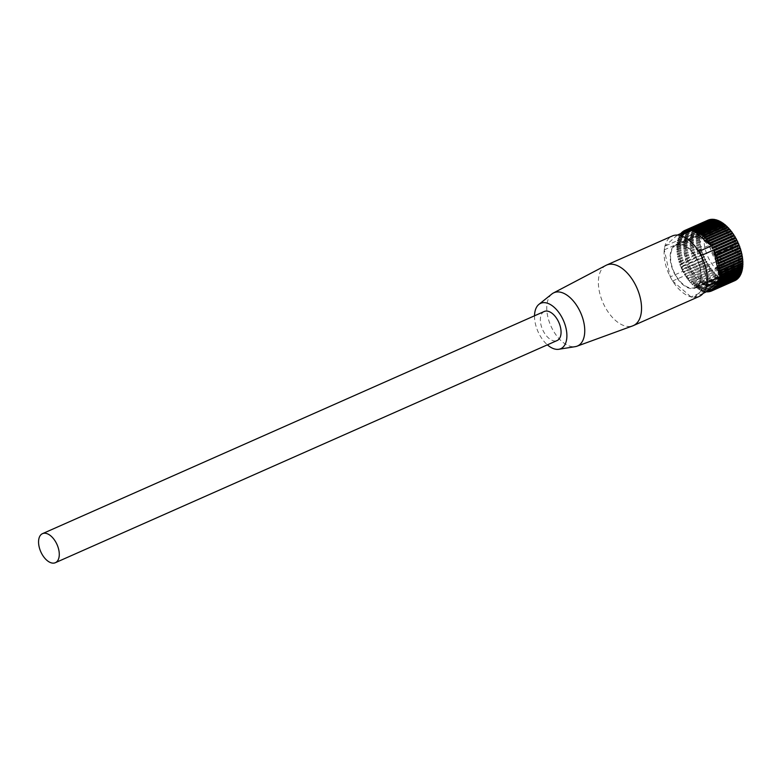 <?xml version="1.0" encoding="UTF-8"?>
<svg xmlns="http://www.w3.org/2000/svg" width="782" height="782" viewBox="0 0 782 782"><rect width="100%" height="100%" fill="white"/><g stroke="black" fill="none" stroke-linecap="round" stroke-linejoin="round"><path stroke-width="0.59" stroke-dasharray="3.91 2.93" d="M712.392 246.066A2.981 1.662 66.1 0 1 713.028 243.632A2.981 1.662 66.1 0 1 716.068 246.643A2.981 1.662 66.1 0 1 715.432 249.077A2.981 1.662 66.1 0 1 712.392 246.066M697.329 252.733A2.981 1.662 66.1 0 1 697.974 250.299A2.981 1.662 66.1 0 1 701.014 253.309A2.981 1.662 66.1 0 1 700.379 255.743A2.981 1.662 66.1 0 1 697.329 252.733M732.03 249.135A2.981 1.662 66.1 0 1 732.666 246.701A2.981 1.662 66.1 0 1 735.715 249.712A2.981 1.662 66.1 0 1 735.08 252.156A2.981 1.662 66.1 0 1 732.03 249.135M716.977 255.802A2.981 1.662 66.1 0 1 717.612 253.368A2.981 1.662 66.1 0 1 720.662 256.379A2.981 1.662 66.1 0 1 720.027 258.813A2.981 1.662 66.1 0 1 716.977 255.802M720.799 261.755A2.981 1.662 66.1 0 1 721.434 259.321A2.981 1.662 66.1 0 1 724.484 262.332A2.981 1.662 66.1 0 1 723.849 264.766A2.981 1.662 66.1 0 1 720.799 261.755M705.745 268.422A2.981 1.662 66.1 0 1 706.381 265.978A2.981 1.662 66.1 0 1 709.43 268.998A2.981 1.662 66.1 0 1 708.795 271.432A2.981 1.662 66.1 0 1 705.745 268.422M730.212 263.221A2.981 1.662 66.1 0 1 730.847 260.787A2.981 1.662 66.1 0 1 733.897 263.798A2.981 1.662 66.1 0 1 733.262 266.232A2.981 1.662 66.1 0 1 730.212 263.221M715.159 269.888A2.981 1.662 66.1 0 1 715.794 267.454A2.981 1.662 66.1 0 1 718.844 270.464A2.981 1.662 66.1 0 1 718.208 272.898A2.981 1.662 66.1 0 1 715.159 269.888M738.648 251.374A23.167 12.952 66.1 0 1 733.702 270.318A23.167 12.952 66.1 0 1 710.007 246.887A23.167 12.952 66.1 0 1 714.943 227.943A23.167 12.952 66.1 0 1 738.648 251.374M700.007 268.48A23.167 12.952 66.1 0 1 695.071 287.424A23.167 12.952 66.1 0 1 671.367 264.003A23.167 12.952 66.1 0 1 676.313 245.059A23.167 12.952 66.1 0 1 700.007 268.48M717.612 261.911A26.48 14.809 -113.9 0 0 690.526 235.138A26.48 14.809 -113.9 0 0 684.876 256.789A26.48 14.809 -113.9 0 0 711.962 283.563A26.48 14.809 -113.9 0 0 717.612 261.911M737.68 253.026A26.48 14.809 -113.9 0 0 710.594 226.252A26.48 14.809 -113.9 0 0 704.944 247.904A26.48 14.809 -113.9 0 0 732.03 274.678A26.48 14.809 -113.9 0 0 737.68 253.026M700.418 268.549A23.831 13.323 -113.9 0 0 676.039 244.453A23.831 13.323 -113.9 0 0 670.956 263.935A23.831 13.323 -113.9 0 0 695.335 288.03A23.831 13.323 -113.9 0 0 700.418 268.549M715.98 261.657A23.831 13.323 -113.9 0 0 691.591 237.562A23.831 13.323 -113.9 0 0 686.508 257.043A23.831 13.323 -113.9 0 0 710.887 281.139A23.831 13.323 -113.9 0 0 715.98 261.657M684.582 230.534L707.661 220.319L707.945 221.648L707.124 220.592A33.098 18.504 -113.9 0 0 706.312 221.091L706.664 222.43L705.804 221.443A33.098 18.504 -113.9 0 0 705.071 222.059L705.491 223.408L704.602 222.499A33.098 18.504 -113.9 0 0 703.937 223.241L704.426 224.571L703.517 223.76A33.098 18.504 -113.9 0 0 702.92 224.61L703.487 225.92L702.559 225.196A33.098 18.504 -113.9 0 0 702.041 226.154L702.666 227.435L701.728 226.809A33.098 18.504 -113.9 0 0 701.298 227.875L701.972 229.116L701.043 228.598A33.098 18.504 -113.9 0 0 700.692 229.752L701.415 230.954L700.496 230.534A33.098 18.504 -113.9 0 0 700.232 231.775L701.004 232.919L700.086 232.606A33.098 18.504 -113.9 0 0 699.919 233.926L700.731 235.011L699.831 234.805A33.098 18.504 -113.9 0 0 699.753 236.193L700.604 237.21L699.734 237.122A33.098 18.504 -113.9 0 0 699.743 238.569L700.623 239.497L699.782 239.527A33.098 18.504 -113.9 0 0 699.88 241.012L700.78 241.863L699.978 242A33.098 18.504 -113.9 0 0 700.173 243.534L701.092 244.297L700.33 244.541A33.098 18.504 -113.9 0 0 700.613 246.105L701.542 246.77L700.819 247.122A33.098 18.504 -113.9 0 0 700.858 247.259A33.098 18.504 -113.9 0 0 701.19 248.705L702.128 249.263L701.464 249.732L678.385 259.956A33.098 18.504 -113.9 0 0 678.835 261.53L701.913 251.315L702.842 251.775L679.157 262.566A33.098 18.504 -113.9 0 0 679.695 264.14L702.783 253.915L703.702 254.267L680.076 265.157A33.098 18.504 -113.9 0 0 680.692 266.721L703.771 256.496L704.67 256.74L681.112 267.727A33.098 18.504 -113.9 0 0 681.796 269.262L705.765 259.165L705.354 260.025L682.275 270.24A33.098 18.504 -113.9 0 0 682.813 271.325L670.272 276.877A33.098 18.504 -113.9 0 0 672.618 281.002L691.063 296.935A33.098 18.504 -113.9 0 0 694.025 297.404L706.478 286.3M700.819 247.122L677.74 257.346A33.098 18.504 -113.9 0 0 677.769 257.483A33.098 18.504 -113.9 0 0 678.111 258.92L701.19 248.705M707.124 220.592L684.592 230.573M683.233 231.306L706.312 221.091M705.804 221.443L683.263 231.433M681.982 232.283L705.071 222.059M704.602 222.499L682.051 232.489M680.848 233.456L703.937 223.241M703.517 223.76L680.438 233.974A33.098 18.504 -113.9 0 0 679.841 234.825L702.92 224.61M702.559 225.196L679.48 235.411A33.098 18.504 -113.9 0 0 678.962 236.369L702.041 226.154M701.728 226.809L678.649 237.034A33.098 18.504 -113.9 0 0 678.219 238.09L701.298 227.875M701.043 228.598L677.955 238.813A33.098 18.504 -113.9 0 0 677.613 239.966L700.692 229.752M700.496 230.534L677.408 240.748A33.098 18.504 66.1 0 1 677.437 240.621L664.896 246.174A33.098 18.504 -113.9 0 0 664.28 249.839L670.272 276.877M700.086 232.606L677.007 242.831A33.098 18.504 66.1 0 1 677.144 241.99L700.232 231.775M664.28 249.839L676.821 244.287A33.098 18.504 66.1 0 1 676.831 244.14L699.919 233.926M699.831 234.805L676.753 245.03A33.098 18.504 -113.9 0 0 676.674 246.418L699.753 236.193M699.734 237.122L676.645 247.337A33.098 18.504 -113.9 0 0 676.665 248.784L699.743 238.569M699.782 239.527L676.694 249.741A33.098 18.504 -113.9 0 0 676.801 251.237L699.88 241.012M699.978 242L676.899 252.224A33.098 18.504 -113.9 0 0 677.085 253.759L700.173 243.534M700.33 244.541L677.241 254.766A33.098 18.504 -113.9 0 0 677.525 256.32L700.613 246.105M701.464 249.732A33.098 18.504 -113.9 0 0 701.913 251.315M702.246 252.342A33.098 18.504 -113.9 0 0 702.783 253.915M703.155 254.942A33.098 18.504 -113.9 0 0 703.771 256.496M704.191 257.503A33.098 18.504 -113.9 0 0 704.885 259.038M705.354 260.025A33.098 18.504 -113.9 0 0 706.117 261.52L706.967 261.53L706.625 262.469L683.546 272.693A33.098 18.504 66.1 0 1 683.028 271.735L706.117 261.52M706.625 262.469A33.098 18.504 -113.9 0 0 707.446 263.915L708.267 263.817L708.003 264.834L684.915 275.059A33.098 18.504 66.1 0 1 684.367 274.14L707.446 263.915M708.003 264.834A33.098 18.504 -113.9 0 0 708.883 266.222L709.655 266.017L709.469 267.102L686.391 277.327A33.098 18.504 -113.9 0 0 687.319 278.636L711.131 268.099L711.024 269.252L687.935 279.467A33.098 18.504 -113.9 0 0 688.913 280.709L712.676 270.064L712.646 271.266L689.568 281.491A33.098 18.504 -113.9 0 0 690.574 282.634L714.289 271.892L714.328 273.133L691.249 283.358A33.098 18.504 -113.9 0 0 692.295 284.413L715.941 273.563L716.068 274.844L692.979 285.068A33.098 18.504 -113.9 0 0 694.054 286.026L717.632 275.068L717.837 276.388L694.748 286.613A33.098 18.504 -113.9 0 0 695.833 287.453L718.922 277.229L719.352 276.408L719.626 277.747L696.547 287.962A33.098 18.504 -113.9 0 0 697.642 288.695L720.721 278.48L721.092 277.571L721.434 278.91L698.355 289.135A33.098 18.504 -113.9 0 0 699.45 289.741L722.529 279.526L722.822 278.539L723.242 279.878L700.154 290.102A33.098 18.504 -113.9 0 0 701.249 290.591L724.327 280.367L724.543 279.311L725.031 280.64L701.953 290.865A33.098 18.504 -113.9 0 0 703.028 291.217L726.107 281.002L726.243 279.878L726.801 281.188L703.722 291.412A33.098 18.504 66.1 0 1 703.605 291.383L691.063 296.935M672.618 281.002L685.159 275.45A33.098 18.504 -113.9 0 0 685.794 276.447L708.883 266.222M709.469 267.102A33.098 18.504 -113.9 0 0 710.398 268.422M711.024 269.252A33.098 18.504 -113.9 0 0 712.001 270.484M712.646 271.266A33.098 18.504 -113.9 0 0 713.663 272.419M714.328 273.133A33.098 18.504 -113.9 0 0 715.374 274.189M716.068 274.844A33.098 18.504 -113.9 0 0 717.133 275.802M717.837 276.388A33.098 18.504 -113.9 0 0 718.922 277.229M719.626 277.747A33.098 18.504 -113.9 0 0 720.721 278.48M721.434 278.91A33.098 18.504 -113.9 0 0 722.529 279.526M723.242 279.878A33.098 18.504 -113.9 0 0 724.327 280.367M725.031 280.64A33.098 18.504 -113.9 0 0 726.107 281.002M711.728 290.894L734.249 280.914L734.005 279.594L734.816 280.679M710.222 291.354L732.763 281.373L732.597 280.064L733.36 281.217L710.281 291.442M733.36 281.217A33.098 18.504 -113.9 0 0 734.249 280.914M708.639 291.588L731.19 281.608L731.102 280.327L731.815 281.54L708.736 291.754M731.815 281.54A33.098 18.504 -113.9 0 0 732.763 281.373M726.801 281.188A33.098 18.504 -113.9 0 0 727.847 281.422L727.915 280.239L728.531 281.53A33.098 18.504 -113.9 0 0 729.547 281.618L729.538 280.386L730.202 281.637L707.124 291.862M730.202 281.637A33.098 18.504 -113.9 0 0 731.19 281.608M685.159 275.45L685.794 276.447M686.391 277.327L686.508 276.613L701.464 289.536L701.249 290.591M687.935 279.467L688.052 278.324L687.319 278.636M689.568 281.491L689.597 280.288L688.913 280.709M691.249 283.358L691.2 282.107L690.574 282.634M692.979 285.068L692.862 283.778L692.295 284.413M694.748 286.613L694.553 285.293L694.054 286.026M696.547 287.962L696.273 286.632L695.833 287.453M698.355 289.135L698.003 287.786L697.642 288.695M700.154 290.102L699.743 288.753L699.45 289.741M676.753 245.03L677.515 247.425L676.674 246.418M676.645 247.337L677.515 247.425L682.373 269.34L681.796 269.262M676.694 249.741L677.535 249.722L676.665 248.784M676.899 252.224L677.701 252.087L676.801 251.237M677.241 254.766L678.004 254.512L677.085 253.759M677.74 257.346L678.453 256.985L677.525 256.32M678.385 259.956L679.04 259.487L678.111 258.92M679.157 262.566L679.763 261.99L678.835 261.53M680.076 265.157L680.614 264.492L679.695 264.14M681.112 267.727L681.591 266.965L680.692 266.721M689.89 229.527L689.186 229.84M688.795 230.006L678.884 239.331L678.219 238.09M681.865 233.075L682.412 233.623L682.187 232.928M680.438 233.974L681.347 234.796L680.878 233.515M679.48 235.411L680.399 236.144L679.841 234.825M678.649 237.034L679.578 237.66L678.962 236.369M707.104 282.634L701.102 255.606M698.756 251.472L680.311 235.538M677.349 235.079L664.896 246.174M703.155 293.358L694.025 297.404M728.531 281.53L705.442 291.745A33.098 18.504 66.1 0 1 704.768 291.637L727.847 281.422M706.987 291.608L729.547 281.618M740.74 273.475L740.329 272.674L741.258 273.25M739.987 275.176L739.577 274.267L740.495 274.951M739.088 276.701L738.687 275.704L739.606 276.476M738.061 278.06L737.68 276.965L738.579 277.825M736.908 279.213L736.566 278.03L737.436 278.978M735.637 280.171L735.334 278.91L736.175 279.936M709.108 219.762L709.323 221.071L708.56 219.996M710.643 219.41L710.779 220.7L710.115 219.654M712.255 219.292L712.304 220.544L711.728 219.517M713.927 219.38L713.898 220.592L713.409 219.615M715.647 219.693L715.54 220.847L715.129 219.918M717.407 220.221L717.231 221.316L716.889 220.446M719.196 220.954L718.941 221.98L718.678 221.189M721.004 221.902L720.672 222.85L720.466 222.137M722.812 223.046L722.412 223.916L722.265 223.29M724.611 224.385L724.132 225.167L724.044 224.639M726.38 225.91L725.794 226.174M728.12 227.601L727.504 227.875M729.811 229.458L729.156 229.752M731.444 231.462L730.73 231.775M718.247 265.626L742.069 255.098M741.825 257.952L742.499 257.659M742.147 260.455L742.773 260.171M742.294 262.879L742.89 262.615M742.294 265.235L741.981 264.834L742.861 264.981M742.138 267.483L741.776 266.985L742.685 267.239M741.825 269.614L741.434 269.008L742.353 269.379M741.356 271.618L740.955 270.914L741.883 271.383M686.576 276.242L709.655 266.017M701.953 290.865L701.464 289.536L703.605 291.383M703.722 291.412L703.165 290.093L703.028 291.217M676.821 244.287L677.652 245.225L700.731 235.011M677.515 247.425L700.604 237.21M682.275 270.24L682.686 269.389L682.813 271.325M689.225 230.758L689.196 230.143L689.225 230.758L712.304 220.544M677.955 238.813L678.884 239.341L677.437 240.621M677.408 240.748L678.336 241.169L677.613 239.966M704.768 291.637L704.836 290.454L705.442 291.745M704.836 290.454L727.915 280.239M713.829 250.846L713.194 250.787L713.575 249.888M713.194 250.787L713.761 250.543M718.629 268.07L741.707 257.855M718.863 270.474L741.942 260.259M718.951 272.81L742.04 262.586M718.902 275.059L741.981 264.834M694.142 231.531L717.231 221.316M695.863 232.205L718.941 221.98M697.593 233.075L720.672 222.85M699.323 234.131L722.412 223.916M701.053 235.382L724.132 225.167M702.764 236.809L725.843 226.594M704.435 238.402L727.524 228.188M706.068 240.152L729.156 229.937M707.651 242.049L730.73 231.834M711.395 246.066L710.594 246.213L710.76 245.45M710.594 246.213L711.288 245.91M678.336 241.169L701.415 230.954M678.884 239.331L701.972 229.116M679.578 237.66L702.666 227.435M680.399 236.144L703.487 225.92M681.347 234.796L704.426 224.571M682.412 233.623L705.491 223.408M683.585 232.655L706.664 222.43M684.866 231.873L707.945 221.648M686.234 231.296L709.323 221.071M687.691 230.925L710.779 220.7M682.686 269.389L705.765 259.165M681.591 266.965L704.67 256.74M680.614 264.492L703.702 254.267M679.763 261.99L702.842 251.775M679.04 259.487L702.128 249.263M678.453 256.985L701.542 246.77M678.004 254.512L701.092 244.297M677.701 252.087L700.78 241.863M677.535 249.722L700.623 239.497M676.831 244.14L677.652 245.225M703.165 290.093L726.243 279.878M701.464 289.536L724.543 279.311M699.743 288.753L722.822 278.539M698.003 287.786L721.092 277.571M696.273 286.632L719.352 276.408M694.553 285.293L717.632 275.068M692.862 283.778L715.941 273.563M691.2 282.107L714.289 271.892M689.597 280.288L712.676 270.064M688.052 278.324L711.131 268.099M706.469 291.842L706.449 290.611L706.938 291.52M706.449 290.611L729.538 280.386M708.013 290.562L731.102 280.327M709.509 290.288L732.597 280.064M710.926 289.809L734.005 279.594M712.255 289.135L735.334 278.91M713.477 288.255L736.566 278.03M714.601 287.18L737.68 276.965M715.608 285.929L738.687 275.704M716.488 284.492L739.577 274.267M717.866 281.129L740.955 270.914M717.25 282.888L740.329 272.674M684.367 274.14L685.188 274.042L684.915 275.059M685.188 274.042L708.267 263.817M683.028 271.735L683.879 271.755L683.546 272.693M683.879 271.755L706.967 261.53M677.144 241.99L677.926 243.134L677.007 242.831M677.926 243.134L701.004 232.919M690.838 229.605L690.819 230.807L690.174 229.537M690.819 230.807L713.898 220.592M692.559 229.908L692.461 231.071L691.875 229.761M692.461 231.071L715.54 220.847M712.783 248.422L711.943 248.461L712.246 247.483M711.943 248.461L712.627 248.158M719.489 278.314L718.697 277.199L719.606 277.454M718.697 277.199L741.776 266.985M719.108 280.406L718.355 279.233L719.274 279.594M718.355 279.233L741.434 269.008M551.916 293.954A29.13 16.285 -113.9 0 0 547.752 316.524A29.13 16.285 -113.9 0 0 575.249 346.651M605.933 265.381A33.098 18.504 -113.9 0 0 599.491 292.145A33.098 18.504 -113.9 0 0 632.706 325.869M534.526 315.801A24.819 13.88 -113.9 0 0 535.357 323.601A24.819 13.88 -113.9 0 0 547.39 344.852M699.088 296.505A33.098 18.504 66.1 0 1 665.228 263.035A33.098 18.504 66.1 0 1 672.285 235.978M544.272 311.48A15.884 8.885 -113.9 0 0 540.89 324.471A15.884 8.885 -113.9 0 0 557.136 340.532M697.974 250.299L713.028 243.632M717.612 253.368L732.666 246.701M706.381 265.978L721.434 259.321M715.794 267.454L730.847 260.787M733.702 270.318L695.071 287.424M714.943 227.943L676.313 245.059M718.208 272.898L733.262 266.232M708.795 271.432L723.849 264.766M720.027 258.813L735.08 252.156M700.379 255.743L715.432 249.077M710.594 226.252L690.526 235.138M691.591 237.562L676.039 244.453M710.887 281.139L695.335 288.03M732.03 274.678L711.962 283.563"/><path stroke-width="1.17" d="M741.649 272.136A33.098 18.504 -113.9 0 1 741.258 273.25L718.179 283.465A33.098 18.504 -113.9 0 0 718.57 282.361L741.649 272.136L741.356 271.618M742.812 265.88A33.098 18.504 -113.9 0 1 742.685 267.239L719.606 277.454A33.098 18.504 66.1 0 1 719.489 278.314L742.577 268.099A33.098 18.504 -113.9 0 1 742.353 269.379L719.274 279.594A33.098 18.504 66.1 0 1 719.108 280.406L742.186 270.181A33.098 18.504 -113.9 0 1 741.883 271.383L718.795 281.608A33.098 18.504 -113.9 0 0 719.029 280.748L706.478 286.3A33.098 18.504 -113.9 0 0 707.104 282.634L719.645 277.082A33.098 18.504 -113.9 0 0 719.733 276.105L742.812 265.88L742.294 265.235M742.9 263.563A33.098 18.504 -113.9 0 1 742.861 264.981L719.782 275.196A33.098 18.504 -113.9 0 0 719.821 273.778L742.9 263.563L742.294 262.879M742.832 261.149A33.098 18.504 -113.9 0 1 742.89 262.615L719.811 272.84A33.098 18.504 -113.9 0 0 719.753 271.364L742.832 261.149L742.147 260.455M742.617 258.656A33.098 18.504 -113.9 0 1 742.773 260.171L719.684 270.396A33.098 18.504 -113.9 0 0 719.538 268.881L742.617 258.656L741.825 257.952M742.255 256.115A33.098 18.504 -113.9 0 1 742.499 257.659L719.411 267.884A33.098 18.504 -113.9 0 0 719.176 266.33L742.255 256.115L741.356 255.421M741.747 253.524A33.098 18.504 -113.9 0 1 742.069 255.098L718.99 265.323A33.098 18.504 -113.9 0 0 718.668 263.749L741.747 253.524L740.818 252.909L741.502 252.498L718.423 262.723A33.098 18.504 -113.9 0 0 718.013 261.139L741.092 250.924L740.163 250.406L740.798 249.888L717.71 260.113A33.098 18.504 -113.9 0 0 717.211 258.529L740.3 248.314L739.371 247.904L739.948 247.288L716.869 257.503A33.098 18.504 -113.9 0 0 716.292 255.939L739.371 245.714L738.462 245.421L738.97 244.698L715.892 254.922A33.098 18.504 -113.9 0 0 715.237 253.378L738.316 243.153L737.426 242.967L737.866 242.156L714.787 252.381A33.098 18.504 -113.9 0 0 714.064 250.866L737.143 240.641L736.282 240.573L736.654 239.673L713.575 249.888A33.098 18.504 66.1 0 1 713.653 250.045L701.102 255.606A33.098 18.504 -113.9 0 0 698.756 251.472L711.307 245.919A33.098 18.504 66.1 0 1 711.395 246.066L734.474 235.851L733.682 235.998L733.907 234.942L710.818 245.167A33.098 18.504 -113.9 0 0 709.919 243.818L732.998 233.593L732.245 233.857L732.392 232.733L709.313 242.958A33.098 18.504 -113.9 0 0 708.355 241.677L731.444 231.462A33.098 18.504 -113.9 0 1 732.392 232.733M741.502 252.498A33.098 18.504 -113.9 0 0 741.092 250.924M740.798 249.888A33.098 18.504 -113.9 0 0 740.3 248.314M739.948 247.288A33.098 18.504 -113.9 0 0 739.371 245.714M738.97 244.698A33.098 18.504 -113.9 0 0 738.316 243.153M737.866 242.156A33.098 18.504 -113.9 0 0 737.143 240.641M736.654 239.673A33.098 18.504 -113.9 0 0 735.862 238.207L735.021 238.236L735.324 237.259L712.246 247.483A33.098 18.504 66.1 0 1 712.783 248.422L735.862 238.207M735.324 237.259A33.098 18.504 -113.9 0 0 734.474 235.851M733.907 234.942A33.098 18.504 -113.9 0 0 732.998 233.593M730.808 230.651L707.72 240.876A33.098 18.504 -113.9 0 0 706.723 239.673L729.811 229.458A33.098 18.504 -113.9 0 1 730.808 230.651L730.73 231.775M729.147 228.706L706.068 238.93A33.098 18.504 -113.9 0 0 705.041 237.826L728.12 227.601A33.098 18.504 -113.9 0 1 729.147 228.706L729.156 229.752M727.436 226.917L704.357 237.132A33.098 18.504 -113.9 0 0 703.301 236.135L726.38 225.91A33.098 18.504 -113.9 0 1 727.436 226.917L727.504 227.875M725.686 225.284L702.607 235.509A33.098 18.504 -113.9 0 0 701.522 234.61L724.611 224.385A33.098 18.504 -113.9 0 1 725.686 225.284L725.794 226.174M723.897 223.838L700.819 234.062A33.098 18.504 -113.9 0 0 699.724 233.271L722.812 223.046A33.098 18.504 -113.9 0 1 723.897 223.838L724.044 224.639M722.099 222.577L699.02 232.792A33.098 18.504 -113.9 0 0 697.925 232.127L721.004 221.902A33.098 18.504 -113.9 0 1 722.099 222.577L722.265 223.29M720.29 221.501L697.212 231.726A33.098 18.504 -113.9 0 0 696.117 231.179L719.196 220.954A33.098 18.504 -113.9 0 1 720.29 221.501L720.466 222.137M718.492 220.641L695.403 230.866A33.098 18.504 -113.9 0 0 694.328 230.436L717.407 220.221A33.098 18.504 -113.9 0 1 718.492 220.641L718.678 221.189M716.713 219.986L693.624 230.201A33.098 18.504 -113.9 0 0 692.862 229.986L680.311 235.538A33.098 18.504 -113.9 0 0 677.349 235.079L689.89 229.527A33.098 18.504 -113.9 0 0 689.167 229.507L712.255 219.292A33.098 18.504 -113.9 0 1 713.252 219.322L690.174 229.537A33.098 18.504 66.1 0 1 690.838 229.605L713.927 219.38A33.098 18.504 -113.9 0 1 714.963 219.547L691.875 229.761A33.098 18.504 66.1 0 1 692.559 229.908L715.647 219.693A33.098 18.504 -113.9 0 1 716.713 219.986L716.889 220.446M711.61 219.312L688.531 229.537A33.098 18.504 -113.9 0 0 687.564 229.634L710.643 219.41A33.098 18.504 -113.9 0 1 711.61 219.312L711.728 219.517M710.027 219.527L686.948 229.742A33.098 18.504 -113.9 0 0 686.029 229.976L709.108 219.762A33.098 18.504 -113.9 0 1 710.027 219.527L710.115 219.654M708.56 219.996L685.452 230.172A33.098 18.504 -113.9 0 0 684.837 230.426A33.098 18.504 -113.9 0 0 684.582 230.534L684.837 231.755M708.531 219.947A33.098 18.504 -113.9 0 0 707.915 220.201A33.098 18.504 -113.9 0 0 707.661 220.319M684.592 230.573L684.035 230.817A33.098 18.504 -113.9 0 0 683.233 231.306L683.507 232.352M683.263 231.433L682.725 231.668A33.098 18.504 -113.9 0 0 681.982 232.283L682.187 232.928M682.051 232.489L681.523 232.723A33.098 18.504 -113.9 0 0 680.848 233.456L680.878 233.515M740.974 273.935A33.098 18.504 -113.9 0 1 740.495 274.951L717.417 285.166A33.098 18.504 -113.9 0 0 717.896 284.159L740.974 273.935L740.74 273.475M740.163 275.567A33.098 18.504 -113.9 0 1 739.606 276.476L716.517 286.701A33.098 18.504 -113.9 0 0 717.084 285.792L739.987 275.176M739.215 277.033A33.098 18.504 -113.9 0 1 738.579 277.825L715.501 288.04A33.098 18.504 -113.9 0 0 716.136 287.248L739.088 276.701M738.14 278.304A33.098 18.504 -113.9 0 1 737.436 278.978L714.357 289.203A33.098 18.504 -113.9 0 0 715.061 288.519L738.061 278.06M736.957 279.379A33.098 18.504 -113.9 0 1 736.175 279.936L713.096 290.151A33.098 18.504 -113.9 0 0 713.868 289.604L736.908 279.213M735.657 280.249A33.098 18.504 -113.9 0 1 734.816 280.679L711.737 290.904A33.098 18.504 -113.9 0 0 712.568 290.474L735.637 280.171M711.17 291.139L711.728 290.894L710.926 289.809L711.17 291.139A33.098 18.504 -113.9 0 1 710.281 291.442L709.509 290.288L709.685 291.588L710.222 291.354M718.57 282.361L718.111 281.559L708.023 290.562L708.111 291.823A33.098 18.504 -113.9 0 1 707.124 291.862L708.013 290.562L708.736 291.754A33.098 18.504 -113.9 0 0 709.685 291.588M708.111 291.823L708.639 291.588M718.179 283.465L717.25 282.888L717.896 284.159M713.096 290.151L712.255 289.135L712.568 290.474M714.357 289.203L713.477 288.255L713.868 289.604M715.501 288.04L714.601 287.18L715.061 288.519M716.517 286.701L715.608 285.929L716.136 287.248M717.417 285.166L716.488 284.492L717.084 285.792M687.652 230.514L687.564 229.634M687.486 230.592L686.948 229.742M686.215 231.149L686.029 229.976M686.156 231.179L685.452 230.172M684.788 231.775L684.035 230.817M683.37 232.41L682.725 231.668M710.818 245.167L709.166 244.072L709.919 243.818M709.313 242.958L709.157 244.072L694.211 231.149L694.328 230.436M707.72 240.876L707.651 242.049L708.355 241.677M706.068 238.93L706.068 240.152L706.723 239.673M704.357 237.132L704.435 238.402L705.041 237.826M702.607 235.509L702.764 236.809L703.301 236.135M700.819 234.062L701.053 235.382L701.522 234.61M699.02 232.792L699.323 234.131L699.724 233.271M697.212 231.726L697.593 233.075L697.925 232.127M695.403 230.866L695.863 232.205L696.117 231.179M719.645 277.082L719.733 276.105M719.782 275.196L719.205 275.108L714.347 253.192L715.237 253.378M719.811 272.84L718.951 272.81L719.821 273.778M719.684 270.396L718.863 270.474L719.753 271.364M719.411 267.884L718.629 268.07L719.538 268.881M718.99 265.323L718.247 265.626L719.176 266.33M718.423 262.723L717.729 263.133L718.668 263.749M717.71 260.113L717.074 260.631L718.013 261.139M716.869 257.503L716.292 258.128L717.211 258.529M715.892 254.922L715.374 255.636L716.292 255.939M706.938 291.52L703.155 293.358M742.577 268.099L742.138 267.483M742.186 270.181L741.825 269.614M718.111 281.559L719.029 280.748M711.307 245.919L710.76 245.45M709.166 244.072L732.245 233.857M694.211 231.149L692.862 229.986M693.624 230.201L693.888 230.876M714.787 252.381L714.347 253.182L713.653 250.045M713.761 250.543L736.282 240.573M714.347 253.182L737.426 242.967M715.374 255.636L738.462 245.421M716.292 258.128L739.371 247.904M717.074 260.631L740.163 250.406M717.729 263.133L740.818 252.909M711.288 245.91L733.682 235.998M712.627 248.158L735.021 238.236M547.39 344.852A24.819 13.88 -113.9 0 0 558.798 349.28L575.249 346.651A29.13 16.285 -113.9 0 0 576.989 346.201A29.13 16.285 -113.9 0 0 583.763 322.155A29.13 16.285 -113.9 0 0 553.421 292.976A29.13 16.285 -113.9 0 0 551.916 293.954L538.915 304.374A24.819 13.88 -113.9 0 0 534.526 315.801M576.989 346.201L632.706 325.869A33.098 18.504 -113.9 0 0 633.352 325.605A33.098 18.504 -113.9 0 0 640.419 298.548A33.098 18.504 -113.9 0 0 606.558 265.078A33.098 18.504 -113.9 0 0 605.933 265.381L553.421 292.976M558.798 349.28A24.819 13.88 -113.9 0 0 566.051 328.411A24.819 13.88 -113.9 0 0 538.915 304.374M606.558 265.078L672.285 235.978A33.098 18.504 66.1 0 1 706.146 269.438A33.098 18.504 66.1 0 1 699.088 296.505L633.352 325.605M39.1 546.647A15.884 8.885 -113.9 0 0 55.356 562.708A15.884 8.885 -113.9 0 0 58.748 549.726A15.884 8.885 -113.9 0 0 42.492 533.656A15.884 8.885 -113.9 0 0 39.1 546.647M55.356 562.708L557.136 340.532A15.884 8.885 -113.9 0 0 560.528 327.541A15.884 8.885 -113.9 0 0 544.272 311.48L42.492 533.656M707.915 220.201L684.837 230.426"/></g></svg>
